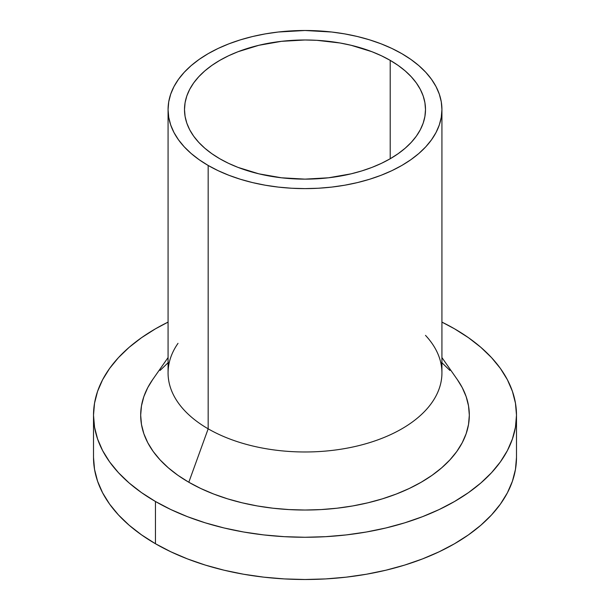 <?xml version="1.0" encoding="UTF-8"?>
<svg xmlns="http://www.w3.org/2000/svg" width="610" height="610" viewBox="0 0 610 610"><rect width="100%" height="100%" fill="white"/><g stroke="black" fill="none" stroke-linecap="round" stroke-linejoin="round"><path stroke-width="0.91" d="M219.791 158.752A120.498 69.57 180 0 1 184.502 109.556A120.498 69.57 180 0 1 258.884 45.285A120.498 69.57 180 0 1 390.209 60.367L390.209 158.752L381.448 163.335L371.947 167.407L361.806 170.914L351.116 173.835L328.508 177.792L305 179.126L281.492 177.792L258.884 173.835L238.052 167.407L228.552 163.335L219.791 158.752L211.853 153.689L204.808 148.207L198.73 142.351L193.667 136.182L189.687 129.755L186.812 123.128L185.082 116.38L184.502 109.556L185.082 102.739L186.812 95.983L189.687 89.365L193.667 82.937L198.73 76.761L204.808 70.905L211.853 65.422L219.791 60.367L228.552 55.777L238.052 51.713L258.884 45.285L281.492 41.328L305 39.985L316.811 40.321L339.983 42.982L351.116 45.285L371.947 51.713L381.448 55.777L390.209 60.367L398.147 65.422L405.192 70.905L411.27 76.761L416.333 82.937L420.313 89.365L423.188 95.983L424.918 102.739L425.498 109.556L424.918 116.38L423.188 123.128L420.313 129.755L416.333 136.182L411.27 142.351L405.192 148.207L398.147 153.689L390.209 158.752L390.209 60.367A120.498 69.57 180 0 1 425.498 109.556A120.498 69.57 180 0 1 351.116 173.835A120.498 69.57 180 0 1 219.791 158.752M425.498 335.37A136.93 79.056 180 0 1 431.979 343.331A136.93 79.056 180 0 1 380.564 438.857A136.93 79.056 180 0 1 208.17 428.822A136.93 79.056 0 0 0 357.399 445.963A136.93 79.056 0 0 0 441.93 372.923L441.93 109.556A136.93 79.056 180 0 1 357.399 182.596A136.93 79.056 180 0 1 208.17 165.462L208.17 428.822L188.81 482.243A164.319 94.87 0 0 0 395.676 494.283A164.319 94.87 0 0 0 457.37 379.649L441.93 357.567M401.83 53.657A136.93 79.056 180 0 1 441.93 109.556L441.274 101.809L439.299 94.131L436.036 86.605L431.506 79.3L425.765 72.293L418.857 65.636L410.85 59.406L401.83 53.657L391.872 48.442L381.075 43.821L369.553 39.833L357.399 36.516L344.749 33.901L331.718 32.017L305 30.5L278.282 32.017L265.251 33.901L252.601 36.516L240.447 39.833L228.925 43.821L218.128 48.442L208.17 53.657L199.15 59.406L191.143 65.636L184.235 72.293L178.494 79.3L173.964 86.605L170.701 94.131L168.726 101.809L168.07 109.556A136.93 79.056 180 0 1 252.601 36.516A136.93 79.056 180 0 1 401.83 53.657M155.458 543.739A211.487 122.099 0 0 0 385.932 570.205A211.487 122.099 0 0 0 516.487 457.401L515.465 469.364L512.423 481.221L507.383 492.842L500.391 504.127L491.515 514.954L480.848 525.233L468.48 534.856L454.541 543.739L439.162 551.783L422.494 558.92L404.697 565.081L385.932 570.205L366.389 574.239L346.259 577.151L325.732 578.913L305 579.5L284.268 578.913L263.741 577.151L243.611 574.239L224.068 570.205L205.303 565.081L187.506 558.92L170.838 551.783L155.458 543.739L141.52 534.856L129.152 525.233L118.485 514.954L109.609 504.127L102.617 492.842L97.577 481.221L94.535 469.364L93.513 457.401A211.487 122.099 0 0 0 155.458 543.739L155.458 501.496L155.458 543.739M454.541 328.82A211.487 122.099 180 0 1 516.487 415.158A211.487 122.099 180 0 1 385.932 527.97A211.487 122.099 180 0 1 155.458 501.496A211.487 122.099 180 0 1 93.513 415.158A211.487 122.099 180 0 1 168.07 322.111L155.458 328.82L141.52 337.704L129.152 347.326L118.485 357.605L109.609 368.432L102.617 379.717L97.577 391.338L94.535 403.195L93.513 415.158L94.535 427.13L97.577 438.979L102.617 450.607L109.609 461.884L118.485 472.719L129.152 482.998L141.52 492.621L155.458 501.496L170.838 509.548L187.506 516.685L205.303 522.846L224.068 527.97L243.611 532.004L263.741 534.917L284.268 536.67L305 537.265L325.732 536.67L346.259 534.917L366.389 532.004L385.932 527.97L404.697 522.846L422.494 516.685L439.162 509.548L454.541 501.496L468.48 492.621L480.848 482.998L491.515 472.719L500.391 461.884L507.383 450.607L512.423 438.979L515.465 427.13L516.487 415.158L515.465 403.195L512.423 391.338L507.383 379.717L500.391 368.432L491.515 357.605L480.848 347.326L468.48 337.704L454.541 328.82L441.93 322.111A211.487 122.099 180 0 1 454.541 328.82M441.625 362.454L449.921 370.438M457.347 379.611L462.243 387.625L466.162 396.653L468.526 405.863L469.319 415.158L468.526 424.461L466.162 433.672L462.243 442.7L456.814 451.469L449.921 459.879L441.625 467.87L432.025 475.342L421.19 482.243L409.241 488.496L396.294 494.039L382.462 498.827L367.883 502.808L352.702 505.949L337.055 508.206L321.104 509.571L305 510.029L288.896 509.571L272.944 508.206L257.298 505.949L242.117 502.808L227.538 498.827L213.706 494.039L200.759 488.496L188.81 482.243L177.975 475.342L168.375 467.87L160.079 459.879L153.186 451.469L147.757 442.7L143.838 433.672L141.474 424.461L140.681 415.158L141.474 405.863L143.838 396.653L147.757 387.625L152.652 379.611M160.079 370.438L168.375 362.454M168.07 357.567L152.63 379.649A164.319 94.87 0 0 0 188.81 482.243L208.17 428.822A136.93 79.056 180 0 1 178.021 343.331M168.07 109.556L168.07 372.923A136.93 79.056 0 0 0 208.17 428.822L208.17 165.462A136.93 79.056 180 0 1 168.07 109.556L168.726 117.311L170.701 124.981L173.964 132.507L178.494 139.812L184.235 146.827L191.143 153.484L199.15 159.713L208.17 165.462L218.128 170.67L228.925 175.291L240.447 179.279L252.601 182.596L265.251 185.211L278.282 187.095L291.58 188.238L305 188.612L318.42 188.238L331.718 187.095L344.749 185.211L357.399 182.596L369.553 179.279L381.075 175.291L391.872 170.67L401.83 165.462L410.85 159.713L418.857 153.484L425.765 146.827L431.506 139.812L436.036 132.507L439.299 124.981L441.274 117.311L441.93 109.556M516.487 457.401L516.487 415.158M93.513 457.401L93.513 415.158"/></g></svg>
